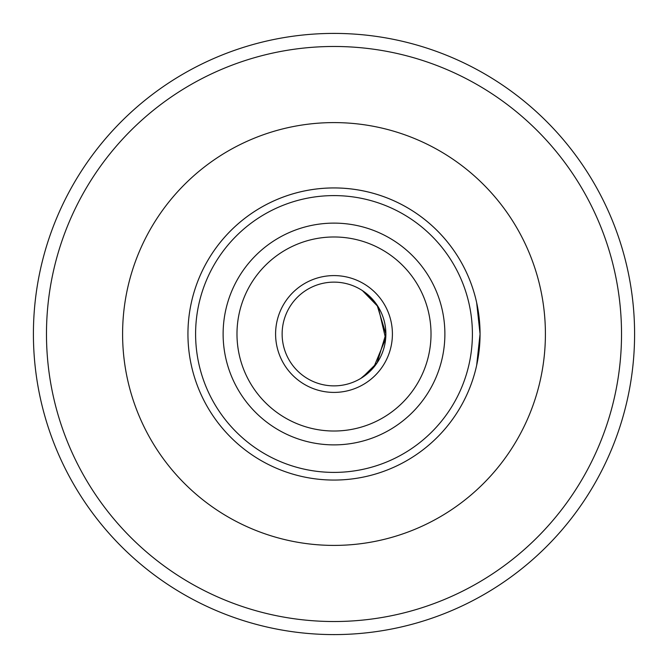 <?xml version="1.0" encoding="UTF-8"?>
<svg xmlns="http://www.w3.org/2000/svg" width="668" height="668" viewBox="0 0 668 668"><rect width="100%" height="100%" fill="white"/><g stroke="black" fill="none" stroke-linecap="round" stroke-linejoin="round"><path stroke-width="1" d="M476.66 365.338L480.058 334L476.66 302.662M474.213 293.077L473.178 289.687A146.058 146.058 0 0 0 187.942 334A146.058 146.058 0 0 0 334 480.058A146.058 146.058 0 0 1 187.942 334A146.058 146.058 0 0 1 334 187.942A146.058 146.058 0 0 0 187.942 334A146.058 146.058 0 0 0 334 480.058A146.058 146.058 0 0 0 480.058 334A146.058 146.058 0 0 0 334 187.942A146.058 146.058 0 0 1 480.058 334A146.058 146.058 0 0 1 334 480.058A146.058 146.058 0 0 0 473.178 378.313L474.213 374.923A146.058 146.058 0 0 0 474.213 293.077M362.432 377.387L377.103 362.849L385.87 334L377.103 305.151L362.432 290.613L378.18 306.829L385.653 338.693L373.763 367.3L360.954 378.313M334 385.87A51.87 51.87 0 0 0 385.87 334A51.87 51.87 0 0 0 334 282.13A51.87 51.87 0 0 0 282.13 334A51.87 51.87 0 0 0 334 385.87M634.592 334A300.592 300.592 0 0 0 334 33.408A300.592 300.592 0 0 0 33.408 334A300.592 300.592 0 0 0 334 634.592A300.592 300.592 0 0 0 634.592 334A300.592 300.592 0 0 0 334 33.408A300.592 300.592 0 0 0 33.408 334A300.592 300.592 0 0 0 334 634.592A300.592 300.592 0 0 0 634.592 334M334 545.405A211.405 211.405 0 0 0 545.405 334A211.405 211.405 0 0 0 334 122.595A211.405 211.405 0 0 0 122.595 334A211.405 211.405 0 0 0 334 545.405M334 621.524A287.524 287.524 0 0 0 621.524 334A287.524 287.524 0 0 0 334 46.476A287.524 287.524 0 0 0 46.476 334A287.524 287.524 0 0 0 334 621.524M334 472.401A138.401 138.401 0 0 0 472.401 334A138.401 138.401 0 0 0 334 195.599A138.401 138.401 0 0 0 195.599 334A138.401 138.401 0 0 0 334 472.401M334 444.88A110.88 110.88 0 0 0 444.88 334A110.88 110.88 0 0 0 334 223.12A110.88 110.88 0 0 0 223.12 334A110.88 110.88 0 0 0 334 444.88M334 431.019A97.019 97.019 0 0 0 431.019 334A97.019 97.019 0 0 0 334 236.981A97.019 97.019 0 0 0 236.981 334A97.019 97.019 0 0 0 334 431.019M334 392.408A58.408 58.408 0 0 0 392.408 334A58.408 58.408 0 0 0 334 275.592A58.408 58.408 0 0 0 275.592 334A58.408 58.408 0 0 0 334 392.408"/></g></svg>
